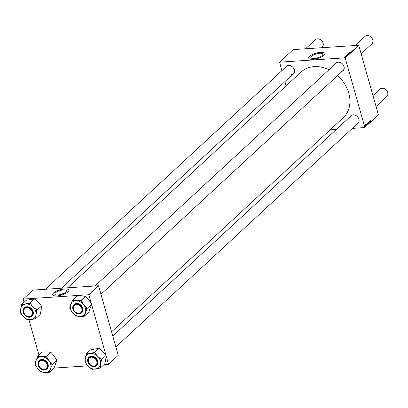 <?xml version="1.0" encoding="UTF-8"?>
<svg xmlns="http://www.w3.org/2000/svg" width="408" height="408" viewBox="0 0 408 408"><rect width="100%" height="100%" fill="white"/><g stroke="black" fill="none" stroke-linecap="round" stroke-linejoin="round"><path stroke-width="0.61" d="M58.063 295.06A6.222 2.045 -15.8 0 0 64.199 293.403A6.222 2.045 -15.8 0 0 66.836 290.792A6.222 2.045 -15.8 0 0 63.628 289.91A6.222 2.045 -15.8 0 0 57.497 291.567A6.222 2.045 -15.8 0 0 54.861 294.178A6.222 2.045 -15.8 0 0 58.063 295.06M57.059 295.902A8.425 2.769 -15.8 0 0 65.362 293.663A8.425 2.769 -15.8 0 0 68.932 290.124A8.425 2.769 -15.8 0 0 64.597 288.935A8.425 2.769 -15.8 0 0 56.289 291.174A8.425 2.769 -15.8 0 0 52.719 294.709A8.425 2.769 -15.8 0 0 57.059 295.902M68.942 290.159A8.425 2.769 -15.8 0 0 64.617 289.002A8.425 2.769 -15.8 0 0 56.355 291.22A8.425 2.769 -15.8 0 0 52.729 294.744M319.617 53.31A6.222 2.045 164.2 0 1 322.82 54.188A6.222 2.045 164.2 0 1 320.183 56.804A6.222 2.045 164.2 0 1 314.048 58.456A6.222 2.045 164.2 0 1 310.845 57.579A6.222 2.045 164.2 0 1 313.482 54.963A6.222 2.045 164.2 0 1 319.617 53.31M313.043 59.298A8.425 2.769 -15.8 0 0 321.346 57.059A8.425 2.769 -15.8 0 0 324.916 53.525A8.425 2.769 -15.8 0 0 320.581 52.331A8.425 2.769 -15.8 0 0 312.273 54.57A8.425 2.769 -15.8 0 0 308.708 58.109A8.425 2.769 -15.8 0 0 313.043 59.298M324.926 53.555A8.425 2.769 -15.8 0 0 320.601 52.397A8.425 2.769 -15.8 0 0 312.339 54.616A8.425 2.769 -15.8 0 0 308.718 58.145M350.212 116.606A5.243 4.157 47.3 0 1 353.099 114.811A5.243 4.157 47.3 0 1 358.683 118.56A5.243 4.157 47.3 0 1 357.071 124.032M355.832 124.088A5.054 4.009 -132.7 0 0 357.964 123.206A5.054 4.009 -132.7 0 0 358.321 117.927A5.054 4.009 -132.7 0 0 353.231 114.903A5.054 4.009 -132.7 0 0 351.099 115.785L112.787 336.049M285.625 67.198A5.243 4.157 47.3 0 1 288.517 65.402A5.243 4.157 47.3 0 1 294.097 69.151A5.243 4.157 47.3 0 1 292.485 74.623M291.246 74.679A5.054 4.009 -132.7 0 0 293.377 73.797A5.054 4.009 -132.7 0 0 293.735 68.519A5.054 4.009 -132.7 0 0 288.645 65.494A5.054 4.009 -132.7 0 0 286.518 66.377L45.354 289.272M335.3 63.908A5.243 4.157 47.3 0 1 338.186 62.113A5.243 4.157 47.3 0 1 343.771 65.861A5.243 4.157 47.3 0 1 342.159 71.334M340.92 71.39A5.054 4.009 -132.7 0 0 343.051 70.508A5.054 4.009 -132.7 0 0 343.409 65.229A5.054 4.009 -132.7 0 0 338.319 62.205A5.054 4.009 -132.7 0 0 336.192 63.087L95.028 285.983M67.641 287.798L301.063 72.048A31.074 24.638 47.3 0 1 314.165 66.632A31.074 24.638 47.3 0 1 328.986 69.743M366.221 124.471L366.078 125.103L366.073 124.307M366.94 123.527L367.241 123.67L367.118 124.863L366.94 123.527M368.858 121.737L369.235 122.528L369.158 122.997L368.888 122.808L369.174 122.594L368.771 122.252L368.858 121.737L369.077 121.977M369.031 121.88L368.766 121.885M368.118 122.42L368.322 123.359L368.077 123.129L368.281 122.635M369.566 121.099L369.628 122.15L369.566 121.099M370.321 120.641L370.337 121.885L370.214 120.482M358.566 45.288L293.148 49.623L279.577 62.164L345 57.829L358.566 45.288L358.775 45.446L345.204 57.992L364.844 127.393L378.415 114.852L364.844 127.393M358.775 45.446L378.415 114.852M369.75 120.926L370.051 120.941L370.03 121.778L369.75 120.926M367.853 122.681L368.082 123.971L367.715 123.481L367.853 122.681M368.455 122.125L368.832 122.869L368.521 122.232L368.506 123.17L368.455 122.125M367.368 123.109L367.577 124.047L367.333 123.818L367.531 123.323M366.537 123.899L366.838 123.915L366.817 124.746L366.537 123.899M365.124 125.185L365.328 126.128L365.084 125.894L365.288 125.399M365.634 124.731L365.68 125.761L365.634 124.731M330.067 129.871L336.309 129.453M352.354 128.393L364.732 127.571M279.577 62.164L281.831 70.706M284.922 81.615L286.12 85.858M345.627 56.233L345.352 56.447L346.015 56.365L345.632 56.508L345.209 56.386L345.632 56.248M346.081 55.59L347.106 55.605L346.101 55.646M346.621 55.432L346.953 55.498M348.029 53.963L348.549 53.621L348.182 53.907L349.095 53.78L348.136 53.963M347.285 54.626L347.718 54.346L348.044 54.488L347.56 54.641M347.733 54.397L348.044 54.488M348.707 53.162L349.513 53.117L348.707 53.162M349.712 52.433L350.329 52.627L349.727 52.489M348.891 52.994L349.758 52.907L348.906 53.04M346.994 54.743L348.075 54.713L346.994 54.743M347.208 54.978L346.892 54.953M347.596 54.193L348.544 54.014L347.596 54.193M346.535 55.315L346.973 55.034L347.3 55.177L346.815 55.33M346.989 55.085L347.3 55.177M345.678 55.962L346.545 55.876L345.693 56.008M344.291 57.39L344.724 57.11L345.051 57.253L344.571 57.406M344.74 57.161L345.051 57.253M344.78 56.794L345.586 56.748L344.78 56.794M345.346 56.916L345.076 56.799M98.394 285.758L32.977 290.093L23.261 299.074L88.679 294.739L98.394 285.758L98.603 285.921L88.888 294.902L91.514 304.184M91.576 304.399L105.998 355.368M106.06 355.582L108.523 364.303L118.243 355.322L108.523 364.303M98.603 285.921L118.243 355.322M54.014 368.087L87.832 365.849M103.816 364.788L108.411 364.482M23.261 299.074L24.016 302.323M28.973 319.841L38.949 355.108M337.605 75.541A31.074 24.638 47.3 0 1 343.25 117.688L111.588 331.806M63.76 293.607A6.222 2.045 -15.8 0 0 58.951 294.969M347.438 54.759L346.973 54.84L347.59 54.891M347.279 54.973L346.973 54.84M347.963 54.544L347.672 54.402M347.636 54.636L347.351 54.493M347.213 55.233L346.922 55.09M346.892 55.325L346.601 55.182M346.856 55.554L346.57 55.432M344.969 57.309L344.678 57.166M344.643 57.401L344.357 57.258M369.99 121.003L369.852 121.38L369.913 120.906M367.95 123.247L367.766 122.874L367.95 123.247M368.291 123.252L368.144 122.528L368.062 123.078M368.806 122.349L369.092 122.334M367.547 123.94L367.399 123.216L367.317 123.767M367.19 124.267L367.103 123.558L366.976 124.119M366.777 123.971L366.639 124.348L366.593 123.894M365.303 126.016L365.155 125.292L365.073 125.843M21.695 304.465L26.219 300.283L34.502 298.942L38.332 302.18L41.494 306.041L41.177 309.952L40.198 314.486L35.675 318.668L35.986 314.757L36.97 310.223L36.052 309.29L33.14 306.984L29.983 303.124L21.695 304.465L20.711 308.994L20.4 312.905L23.557 316.766A8.629 6.844 47.3 0 1 21.175 313.038A8.629 6.844 47.3 0 1 20.711 308.994A8.629 6.844 47.3 0 1 25.505 304.103A8.629 6.844 47.3 0 1 33.14 306.984A8.629 6.844 47.3 0 1 35.986 314.757A8.629 6.844 47.3 0 1 31.197 319.648L35.675 318.668M20.568 311.799A9.379 7.436 -132.7 0 0 20.89 312.829A9.379 7.436 -132.7 0 0 21.318 313.839M23.659 312.89A5.243 4.157 47.3 0 1 26.285 307.464A5.243 4.157 47.3 0 1 32.37 311.477A5.243 4.157 47.3 0 1 29.743 316.904A5.243 4.157 47.3 0 1 23.659 312.89M32.298 311.426A5.054 4.009 -132.7 0 0 24.669 308.397A5.054 4.009 -132.7 0 0 23.899 312.788A5.054 4.009 -132.7 0 0 31.528 315.817A5.054 4.009 -132.7 0 0 32.298 311.426M32.018 316.129A5.615 4.452 -132.7 0 0 32.161 316.001A5.615 4.452 -132.7 0 0 33.017 311.12A5.615 4.452 -132.7 0 0 24.536 307.749A5.615 4.452 -132.7 0 0 24.398 307.887M26.469 319.076L27.387 320.01L31.197 319.648A8.629 6.844 -132.7 0 1 23.557 316.766L26.469 319.076A9.379 7.436 -132.7 0 0 28.478 319.831M34.502 298.942L29.983 303.124M41.494 306.041L36.97 310.223M36.797 311.335A9.379 7.436 -132.7 0 0 36.052 309.29M30.901 304.057A9.379 7.436 -132.7 0 0 28.892 303.297M22.787 304.286A9.379 7.436 -132.7 0 0 21.527 305.577M34.583 318.842A9.379 7.436 -132.7 0 0 35.843 317.557M72.42 300.314L76.944 296.132L81.641 295.928L85.67 296.346L88.975 300.018L91.606 304.312L88.822 312.059L84.298 316.241L87.082 308.489L83.778 304.817L81.926 301.573L81.146 300.528L76.449 300.727L72.42 300.314L69.635 308.06L72.267 312.35A8.629 6.844 47.3 0 1 70.467 308.397A8.629 6.844 47.3 0 1 70.691 304.495A8.629 6.844 47.3 0 1 76.449 300.727A8.629 6.844 47.3 0 1 83.778 304.817A8.629 6.844 47.3 0 1 85.354 312.676A8.629 6.844 47.3 0 1 79.601 316.44L84.298 316.241M69.998 307.04A9.379 7.436 -132.7 0 0 70.145 308.071A9.379 7.436 -132.7 0 0 70.416 309.106M73.098 308.78A5.243 4.157 47.3 0 1 76.73 304.123A5.243 4.157 47.3 0 1 82.278 309.009A5.243 4.157 47.3 0 1 78.647 313.665A5.243 4.157 47.3 0 1 73.098 308.78M82.197 308.927A5.054 4.009 -132.7 0 0 78.897 304.735A5.054 4.009 -132.7 0 0 74.343 305.108A5.054 4.009 -132.7 0 0 73.348 308.708A5.054 4.009 -132.7 0 0 76.648 312.895A5.054 4.009 -132.7 0 0 81.202 312.528A5.054 4.009 -132.7 0 0 82.197 308.927M81.687 312.839A5.615 4.452 -132.7 0 0 81.835 312.712A5.615 4.452 -132.7 0 0 82.941 308.708A5.615 4.452 -132.7 0 0 79.274 304.052A5.615 4.452 -132.7 0 0 74.21 304.46A5.615 4.452 -132.7 0 0 74.072 304.598M74.791 314.976L75.572 316.022L79.601 316.44A8.629 6.844 -132.7 0 1 72.267 312.35L74.791 314.976A9.379 7.436 -132.7 0 0 76.719 316.052M85.67 296.346L81.146 300.528M91.606 304.312L87.082 308.489M86.715 309.509A9.379 7.436 -132.7 0 0 86.302 307.443M81.926 301.573A9.379 7.436 -132.7 0 0 79.999 300.497M73.567 300.339A9.379 7.436 -132.7 0 0 72.053 301.328M83.15 316.21A9.379 7.436 -132.7 0 0 84.665 315.221M49.016 360.805A8.629 6.844 47.3 0 1 50.816 364.757A8.629 6.844 47.3 0 1 50.592 368.664L52.321 364.477L49.016 360.805L46.385 356.515L41.687 356.72L37.658 356.301L34.874 364.048L37.505 368.342L40.81 372.014L44.839 372.428L49.536 372.229L50.592 368.664A8.629 6.844 47.3 0 1 44.839 372.428A8.629 6.844 47.3 0 1 37.505 368.342A8.629 6.844 47.3 0 1 35.93 360.483A8.629 6.844 47.3 0 1 41.687 356.72A8.629 6.844 -132.7 0 1 49.016 360.805M51.954 365.497A9.379 7.436 -132.7 0 0 51.811 364.466A9.379 7.436 -132.7 0 0 51.541 363.431M47.517 364.997A5.243 4.157 47.3 0 1 43.886 369.653A5.243 4.157 47.3 0 1 38.337 364.772A5.243 4.157 47.3 0 1 41.968 360.111A5.243 4.157 47.3 0 1 47.517 364.997M38.587 364.696A5.054 4.009 -132.7 0 0 41.886 368.883A5.054 4.009 -132.7 0 0 46.441 368.516A5.054 4.009 -132.7 0 0 47.435 364.915A5.054 4.009 -132.7 0 0 44.135 360.728A5.054 4.009 -132.7 0 0 39.581 361.095A5.054 4.009 -132.7 0 0 38.587 364.696M46.925 368.827A5.615 4.452 -132.7 0 0 47.073 368.699A5.615 4.452 -132.7 0 0 48.18 364.696A5.615 4.452 -132.7 0 0 44.513 360.04A5.615 4.452 -132.7 0 0 39.448 360.448A5.615 4.452 -132.7 0 0 39.311 360.585M37.658 356.301L42.182 352.119L46.879 351.915L50.908 352.334L54.213 356.005L56.845 360.3L52.321 364.477M50.908 352.334L46.385 356.515M56.845 360.3L54.06 368.047L49.536 372.229M35.236 363.028A9.379 7.436 -132.7 0 0 35.654 365.094M40.03 370.964A9.379 7.436 -132.7 0 0 41.958 372.04M48.389 372.198A9.379 7.436 -132.7 0 0 49.904 371.209M47.165 357.561A9.379 7.436 -132.7 0 0 45.237 356.485M38.806 356.327A9.379 7.436 -132.7 0 0 37.291 357.321M97.726 356.393A8.629 6.844 47.3 0 1 100.108 360.121A8.629 6.844 47.3 0 1 100.572 364.166L101.556 359.632L97.726 356.393L94.564 352.532L86.282 353.874L85.297 358.403L84.986 362.314L88.143 366.175L91.973 369.418L100.261 368.077L100.572 364.166A8.629 6.844 47.3 0 1 95.783 369.056A8.629 6.844 47.3 0 1 88.143 366.175A8.629 6.844 47.3 0 1 85.297 358.403A8.629 6.844 47.3 0 1 90.086 353.512A8.629 6.844 -132.7 0 1 97.726 356.393M101.383 360.743A9.379 7.436 -132.7 0 0 101.067 359.713A9.379 7.436 -132.7 0 0 100.638 358.698M96.956 360.886A5.243 4.157 47.3 0 1 94.33 366.313A5.243 4.157 47.3 0 1 88.245 362.299A5.243 4.157 47.3 0 1 90.872 356.873A5.243 4.157 47.3 0 1 96.956 360.886M88.485 362.197A5.054 4.009 -132.7 0 0 96.115 365.226A5.054 4.009 -132.7 0 0 96.885 360.835A5.054 4.009 -132.7 0 0 89.255 357.806A5.054 4.009 -132.7 0 0 88.485 362.197M96.599 365.537A5.615 4.452 -132.7 0 0 96.747 365.41A5.615 4.452 -132.7 0 0 97.604 360.529A5.615 4.452 -132.7 0 0 89.123 357.158A5.615 4.452 -132.7 0 0 88.985 357.296M86.282 353.874L90.806 349.692L99.088 348.35L102.918 351.589L106.08 355.45L101.556 359.632M99.088 348.35L94.564 352.532M106.08 355.45L105.764 359.361L104.785 363.895L100.261 368.077M85.155 361.207A9.379 7.436 -132.7 0 0 85.904 363.248M91.055 368.48A9.379 7.436 -132.7 0 0 93.065 369.24M99.169 368.251A9.379 7.436 -132.7 0 0 100.429 366.965M95.487 353.466A9.379 7.436 -132.7 0 0 93.478 352.706M87.373 353.695A9.379 7.436 -132.7 0 0 86.114 354.986M26.765 307.76A4.865 3.861 -132.7 0 0 23.848 312.462A4.865 3.861 -132.7 0 0 29.264 316.608A4.865 3.861 -132.7 0 0 32.181 311.911A4.865 3.861 -132.7 0 0 26.765 307.76M29.396 316.7A5.054 4.009 47.3 0 1 24.312 313.675A5.054 4.009 47.3 0 1 24.669 308.397A5.054 4.009 47.3 0 1 26.8 307.515A5.054 4.009 47.3 0 1 31.885 310.539A5.054 4.009 47.3 0 1 31.528 315.817A5.054 4.009 47.3 0 1 29.396 316.7M321.57 47.736L322.192 47.165A5.054 4.009 -132.7 0 0 322.55 41.886A5.054 4.009 -132.7 0 0 317.46 38.862A5.054 4.009 -132.7 0 0 315.333 39.739L305.531 48.802M41.677 360.458A4.865 3.861 -132.7 0 0 38.76 365.16A4.865 3.861 -132.7 0 0 44.176 369.306A4.865 3.861 -132.7 0 0 47.093 364.609A4.865 3.861 -132.7 0 0 41.677 360.458M44.309 369.398A5.054 4.009 47.3 0 1 39.219 366.374A5.054 4.009 47.3 0 1 39.581 361.095A5.054 4.009 47.3 0 1 41.713 360.213A5.054 4.009 47.3 0 1 46.798 363.237A5.054 4.009 47.3 0 1 46.441 368.516A5.054 4.009 47.3 0 1 44.309 369.398M361.136 53.79L371.866 43.875A5.054 4.009 -132.7 0 0 372.224 38.597A5.054 4.009 -132.7 0 0 367.134 35.572A5.054 4.009 -132.7 0 0 365.007 36.45L355.205 45.512M78.938 313.319A4.865 3.861 -132.7 0 0 81.855 308.616A4.865 3.861 -132.7 0 0 76.439 304.47A4.865 3.861 -132.7 0 0 73.522 309.172A4.865 3.861 -132.7 0 0 78.938 313.319M76.474 304.225A5.054 4.009 47.3 0 1 81.559 307.25A5.054 4.009 47.3 0 1 81.202 312.528A5.054 4.009 47.3 0 1 79.07 313.41A5.054 4.009 47.3 0 1 73.981 310.386A5.054 4.009 47.3 0 1 74.343 305.108A5.054 4.009 47.3 0 1 76.474 304.225M93.85 366.017A4.865 3.861 -132.7 0 0 96.767 361.315A4.865 3.861 -132.7 0 0 91.351 357.168A4.865 3.861 -132.7 0 0 88.429 361.87A4.865 3.861 -132.7 0 0 93.85 366.017M91.382 356.923A5.054 4.009 47.3 0 1 96.472 359.948A5.054 4.009 47.3 0 1 96.115 365.226A5.054 4.009 47.3 0 1 93.983 366.109A5.054 4.009 47.3 0 1 88.893 363.084A5.054 4.009 47.3 0 1 89.255 357.806A5.054 4.009 47.3 0 1 91.382 356.923M376.048 106.488L386.779 96.574A5.054 4.009 -132.7 0 0 387.136 91.295A5.054 4.009 -132.7 0 0 382.046 88.271A5.054 4.009 -132.7 0 0 379.914 89.148L372.963 95.579M23.399 312.895A5.615 4.452 47.3 0 1 24.25 308.015A5.615 4.452 47.3 0 1 32.732 311.38A5.615 4.452 47.3 0 1 31.875 316.261A5.615 4.452 47.3 0 1 23.409 312.926M23.44 312.926A5.503 4.366 -132.7 0 0 29.83 317.138A5.503 4.366 -132.7 0 0 32.589 311.442A5.503 4.366 -132.7 0 0 26.199 307.229A5.503 4.366 -132.7 0 0 23.44 312.926M72.823 308.728A5.615 4.452 47.3 0 1 73.924 304.725A5.615 4.452 47.3 0 1 78.989 304.317A5.615 4.452 47.3 0 1 82.656 308.968A5.615 4.452 47.3 0 1 81.549 312.972A5.615 4.452 47.3 0 1 76.505 313.39A5.615 4.452 47.3 0 1 72.828 308.769M72.869 308.774A5.503 4.366 -132.7 0 0 78.693 313.905A5.503 4.366 -132.7 0 0 82.508 309.014A5.503 4.366 -132.7 0 0 76.684 303.884A5.503 4.366 -132.7 0 0 72.869 308.774M38.061 364.716A5.615 4.452 47.3 0 1 39.163 360.713A5.615 4.452 47.3 0 1 44.227 360.305A5.615 4.452 47.3 0 1 47.894 364.956A5.615 4.452 47.3 0 1 46.787 368.96A5.615 4.452 47.3 0 1 41.728 369.368A5.615 4.452 47.3 0 1 38.061 364.716M47.746 365.002A5.503 4.366 -132.7 0 0 41.922 359.871A5.503 4.366 -132.7 0 0 38.107 364.762A5.503 4.366 -132.7 0 0 43.931 369.893A5.503 4.366 -132.7 0 0 47.746 365.002M87.98 362.304A5.615 4.452 47.3 0 1 88.837 357.423A5.615 4.452 47.3 0 1 97.318 360.789A5.615 4.452 47.3 0 1 96.461 365.67A5.615 4.452 47.3 0 1 87.995 362.335M97.175 360.851A5.503 4.366 -132.7 0 0 90.785 356.638A5.503 4.366 -132.7 0 0 88.026 362.335A5.503 4.366 -132.7 0 0 94.416 366.547A5.503 4.366 -132.7 0 0 97.175 360.851M368.266 123.262L367.623 123.308M368.96 121.844L368.317 121.885M369.067 122.885L368.424 122.925M367.516 123.956L366.879 123.996M367.169 124.277L366.527 124.323M366.144 124.394L365.502 124.44M365.272 126.031L364.63 126.072M32.161 316.001L31.875 316.261C28.504 318.148 25.673 317.036 23.384 312.916L24.536 307.749M81.835 312.712L81.549 312.972C77.709 314.894 74.791 313.487 72.808 308.754L74.21 304.46M39.448 360.448L38.051 364.742C40.03 369.475 42.947 370.882 46.787 368.96L47.073 368.699M89.123 357.158L87.97 362.324C90.26 366.445 93.09 367.557 96.461 365.67L96.747 365.41M61.399 288.211L293.377 73.797M343.051 70.508L100.965 294.265M115.877 346.963L357.964 123.206"/></g></svg>
